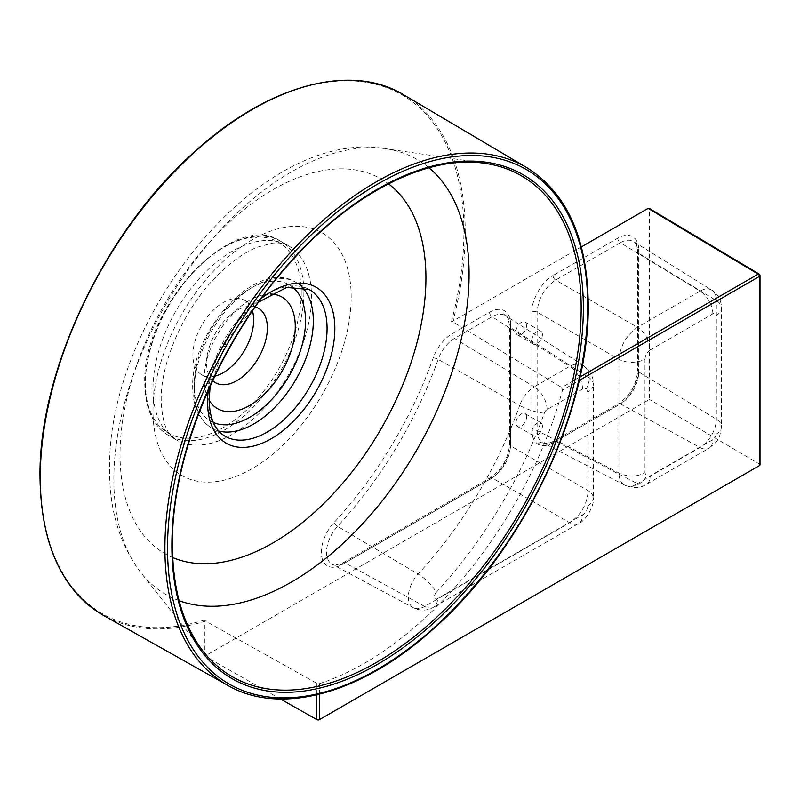 <?xml version="1.0" encoding="UTF-8"?>
<svg xmlns="http://www.w3.org/2000/svg" width="800" height="800" viewBox="0 0 800 800"><rect width="100%" height="100%" fill="white"/><g stroke="black" fill="none" stroke-linecap="round" stroke-linejoin="round"><path stroke-width="0.6" stroke-dasharray="4 3" d="M526.56 325.44A7.47 4.32 120 0 0 525.02 322.02A7.47 4.32 120 0 0 519.26 324.02A7.47 4.32 120 0 0 515.99 331.54A7.47 4.32 120 0 0 517.54 334.96A7.47 4.32 120 0 0 523.3 332.96A7.47 4.32 120 0 0 526.56 325.44M542.42 334.59A7.47 4.32 120 0 0 540.87 331.17A7.47 4.32 120 0 0 535.11 333.17A7.47 4.32 120 0 0 531.85 340.7A7.47 4.32 120 0 0 533.4 344.12A7.47 4.32 120 0 0 539.16 342.11A7.47 4.32 120 0 0 542.42 334.59M526.56 416.98A7.47 4.32 120 0 0 525.02 413.56A7.47 4.32 120 0 0 519.26 415.56A7.47 4.32 120 0 0 515.99 423.08A7.47 4.32 120 0 0 517.54 426.5A7.47 4.32 120 0 0 523.3 424.5A7.47 4.32 120 0 0 526.56 416.98M542.42 426.13A7.47 4.32 120 0 0 540.87 422.71A7.47 4.32 120 0 0 535.11 424.71A7.47 4.32 120 0 0 531.85 432.23A7.47 4.32 120 0 0 533.4 435.66A7.47 4.32 120 0 0 539.16 433.65A7.47 4.32 120 0 0 542.42 426.13M537.13 430.56C537.19 436.36 538.99 440.35 542.52 442.52L542.86 442.71C545.35 444.15 549.01 443.62 553.82 441.09L553.82 441.09A3.74 2.16 -120 0 0 553.05 442.8C547.25 446.04 542.27 446.53 538.11 444.28C534.07 441.8 532.01 437.24 531.92 430.6A3.74 2.16 180 0 1 537.13 430.56L618.91 472.95A18.69 10.79 0 0 0 644.98 472.76L646.53 476.18L650.26 475.81L712.86 439.67A4.43 2.56 120 0 0 715.99 434.24L715.99 315.63A4.43 2.56 120 0 0 712.86 313.82L650.26 349.96A18.69 10.79 -120 0 0 637.4 327.28L699.99 291.14L620.3 242.72L555.62 280.07C544.43 287.84 538.27 298.52 537.13 312.09L537.13 430.56M489.51 479.48A3.74 2.16 60 0 1 490.28 477.77A3.74 2.16 60 0 1 492.08 477.92L569.68 522.72C581.02 515.03 587.18 504.36 588.17 490.7L588.17 377.05A18.69 10.79 180 0 1 593.31 384.48C593.81 377.57 590.45 371.2 583.23 365.37L582.9 365.17A18.69 15.26 120 0 1 586.29 388.68L582.55 389.05A18.69 10.79 -120 0 0 569.68 366.37C574.85 363.6 579.25 363.19 582.9 365.17C586.43 367.34 588.18 371.3 588.17 377.05L510.57 327.43C510.47 321.61 508.66 317.61 505.13 315.44C501.49 313.47 497.14 313.91 492.08 316.75L454.53 338.43A26.06 15.05 120 0 0 438.16 359.39A292.17 168.69 -60 0 1 337.57 526.35A26.06 15.05 120 0 0 332.18 564.28A26.06 15.05 120 0 0 344.97 562.86L492.08 477.92C503.2 470.1 509.36 459.43 510.57 445.89L510.57 327.43A3.74 2.16 180 0 1 509.55 325.94L509.55 325.94A3.74 2.16 180 0 1 510.64 324.42L510.64 442.88C511.58 454.41 499.97 474.54 489.51 479.48L342.39 564.42A29.8 17.2 -60 0 1 321.77 556.98A29.8 17.2 -60 0 1 333.94 522.69A288.44 166.53 120 0 0 433.24 357.85A29.8 17.2 -60 0 1 451.95 333.9L489.51 312.22C495.31 308.98 500.29 308.48 504.45 310.73C508.48 313.21 510.55 317.78 510.64 324.42M583.23 365.37L505.13 315.44A3.74 3.05 120 0 1 504.45 310.73M712.86 313.82A18.69 10.79 -120 0 0 699.99 291.14A23.11 13.34 -60 0 1 711.76 290.12A23.11 13.34 -60 0 1 716.33 300.58L716.33 419.18A23.11 13.34 -60 0 1 699.99 447.49L637.4 483.63A18.69 10.79 -120 0 0 646.39 484.36L646.39 484.36A18.69 10.79 -120 0 0 650.26 475.81M538.11 444.28A3.74 3.05 -60 0 1 542.52 442.52C546.16 444.49 550.53 444.06 555.62 441.23L637.4 483.63C632.42 486.51 628.11 486.97 624.47 485C620.94 482.83 619.08 478.81 618.91 472.95L618.91 359.31C620.27 345.86 626.44 335.19 637.4 327.28L555.62 280.07A3.74 2.16 -120 0 1 553.05 275.53L617.73 238.19A29.8 17.2 -60 0 1 638.8 250.35L638.8 368.96A29.8 17.2 -60 0 1 617.73 405.46L553.05 442.8M715.99 434.24A18.69 10.79 0 0 0 721.47 426.61A18.69 10.79 0 0 0 716.33 419.18L638.73 371.97A26.06 15.05 120 0 1 620.3 403.89A3.74 2.16 -120 0 0 618.5 403.75L553.82 441.09A3.74 2.16 -120 0 1 555.62 441.23L620.3 403.89L699.99 447.49A18.69 10.79 -120 0 0 708.99 448.22L646.39 484.36C640.66 488.25 633.47 488.52 624.81 485.19L624.47 485A18.69 15.26 -60 0 0 646.53 476.18M212.71 380.63A42.98 24.81 -60 0 1 206.6 363.05A42.98 24.81 -60 0 1 207.31 355.09A42.98 24.81 -60 0 1 230.44 315.02A42.98 24.81 -60 0 1 255.26 306.92M214.82 376.19A42.98 24.81 -60 0 1 201.8 374.82A42.98 24.81 -60 0 1 192.9 355.14A42.98 24.81 -60 0 1 211.66 311.89A42.98 24.81 -60 0 1 244.77 300.38A42.98 24.81 -60 0 1 252.47 310.97M209.12 400.18A64.42 37.2 -60 0 1 204.16 379.16A64.42 37.2 -60 0 1 205.22 367.22A64.42 37.2 -60 0 1 239.91 307.14A64.42 37.2 -60 0 1 270.4 294.04M319.46 694.2L319.46 683.65L316.83 683.34L205.54 621.08L204.87 619.92L204.87 656.11L649.44 399.43L649.44 209.12L648.12 208.36M319.46 683.65A299.11 172.69 120 0 0 562.53 390.09L579.19 380.48M581.37 246.9L451.4 321.93L452.77 321.92L561.73 387.52L562.53 390.09M280.46 698.99L204.87 656.11M760 464.83A1.87 1.08 0 0 0 759.46 464.08L649.44 399.43M510.64 442.88A3.74 2.16 0 0 0 509.55 444.41A3.74 2.16 0 0 0 510.57 445.89L588.17 490.7A18.69 10.79 180 0 1 593.31 498.12L593.31 384.48A18.69 10.79 180 0 1 587.83 392.1L586.29 388.68M342.39 564.42A3.74 2.16 60 0 1 343.17 562.71A3.74 2.16 60 0 1 344.97 562.86L424.65 606.45L569.68 522.72A18.69 10.79 -120 0 0 578.68 523.45C585.56 521.17 594.75 505.02 593.31 498.12L593.31 498.12A18.69 10.79 180 0 1 587.83 505.75L587.83 392.1M582.55 389.05L547.08 409.53A4.43 2.56 120 0 0 544.3 413.1A313.8 181.17 -60 0 1 436.26 592.42A18.69 5.55 -137.3 0 0 418.1 574.08A23.11 13.34 -60 0 0 408.31 597.02A23.11 13.34 -60 0 0 413.31 607.72A23.11 13.34 -60 0 0 424.65 606.45A18.69 10.79 -120 0 0 433.65 607.19L578.68 523.45A18.69 10.79 -120 0 0 582.55 514.9C585.74 512.67 587.5 509.62 587.83 505.75M531.92 430.6L531.92 312.13A3.74 2.16 180 0 1 537.13 312.09L618.91 359.31A18.69 10.79 0 0 0 644.98 359.11L644.98 472.76M436.26 592.42A4.43 2.56 120 0 0 434.39 596.82A4.43 2.56 120 0 0 437.52 598.63L582.55 514.9M213.34 422.5A78.68 45.43 -60 0 1 194.27 385.09A78.68 45.43 -60 0 1 230.38 304.09A78.68 45.43 -60 0 1 291.84 286.53M218.68 430.99A84.18 48.6 -60 0 1 211.2 427.81A84.18 48.6 -60 0 1 194.28 389.58A84.18 48.6 -60 0 1 230.69 305.23A84.18 48.6 -60 0 1 295.37 282.03A84.18 48.6 -60 0 1 301.86 286.92M207.55 397.52A84.51 48.79 -60 0 1 244.1 312.83A84.51 48.79 -60 0 1 309.04 289.53L295.37 282.03C256.88 258.31 190.65 331.04 192.71 387.34C192.75 406.16 198.92 419.65 211.2 427.81L224.53 435.9A84.51 48.79 -60 0 1 207.55 397.52M172.71 557.54A216.3 124.88 -60 0 1 120.04 454.6A216.3 124.88 -60 0 1 219.47 231.75A216.3 124.88 -60 0 1 388.47 183.83M208.32 390.27A90 51.96 -60 0 1 261.42 298.3M179.08 600.67A251.19 145.03 -60 0 1 141.03 572.85A251.19 145.03 -60 0 1 113.84 479.51A251.19 145.03 -60 0 1 205.51 247.1A251.19 145.03 -60 0 1 385.89 148.73A251.19 145.03 -60 0 1 429.01 167.78M172.19 544.22A289.19 166.96 -60 0 1 277.73 276.66A289.19 166.96 -60 0 1 485.4 163.41L385.89 148.73C258.61 126.62 106.72 319.44 109.62 469.54C109.35 510.32 119.82 544.76 141.03 572.85L203.49 651.69A289.19 166.96 -60 0 1 172.19 544.22M587.68 306.8A298.96 172.61 -60 0 1 456.64 605.34A298.96 172.61 -60 0 1 227.74 685.37M205.54 621.08A300.49 173.49 -60 0 1 103.44 615.37M403.92 94.92A300.49 173.49 -60 0 1 465.23 231.94A300.49 173.49 -60 0 1 452.77 321.92M204.87 619.92A299.55 172.95 -60 0 1 40.27 476.52A299.55 172.95 -60 0 1 252.09 109.64A299.55 172.95 -60 0 1 463.9 231.94A299.55 172.95 -60 0 1 451.4 321.93M153 388.55A112.11 64.73 -60 0 1 201.93 275.73A112.11 64.73 -60 0 1 288.32 245.69A112.11 64.73 -60 0 1 311.54 297.02A112.11 64.73 -60 0 1 262.61 409.84A112.11 64.73 -60 0 1 176.22 439.88A112.11 64.73 -60 0 1 153 388.55M153 411.44A140.14 80.91 -60 0 1 252.09 239.8A140.14 80.91 -60 0 1 351.18 297.02A140.14 80.91 -60 0 1 252.09 468.65A140.14 80.91 -60 0 1 153 411.44M303.88 292.59A112.11 64.73 -60 0 1 254.94 405.42A112.11 64.73 -60 0 1 168.55 435.45A112.11 64.73 -60 0 1 145.33 384.13A112.11 64.73 -60 0 1 194.27 271.31A112.11 64.73 -60 0 1 280.66 241.27A112.11 64.73 -60 0 1 303.88 292.59M301.24 292.59A110.24 63.65 -60 0 1 223.29 427.61A110.24 63.65 -60 0 1 145.33 382.6A110.24 63.65 -60 0 1 223.29 247.59A110.24 63.65 -60 0 1 301.24 292.59M650.26 349.96C647.08 352.19 645.32 355.24 644.98 359.11M316.83 683.34L316.83 694.83M579.96 376.99L561.73 387.52M759.46 464.08L759.46 274.88L649.44 209.12M531.92 312.13C530.97 300.6 542.59 280.48 553.05 275.53M526.69 167.57A298.96 172.61 -60 0 1 587.69 303.89M333.94 522.69A3.74 1.11 -137.3 0 0 337.57 526.35L418.1 574.08A295.12 170.39 120 0 0 519.7 405.43L438.16 359.39A3.74 0.92 19.6 0 0 433.24 357.85M544.3 413.1A18.69 4.62 -160.4 0 1 519.7 405.43A23.11 13.34 -60 0 1 534.22 386.85L454.53 338.43A3.74 2.16 60 0 1 451.95 333.9M547.08 409.53A18.69 10.79 -120 0 0 534.22 386.85L569.68 366.37L492.08 316.75A3.74 2.16 60 0 1 489.51 312.22M715.99 315.63A18.69 10.79 0 0 0 721.47 308A18.69 10.79 0 0 0 716.33 300.58L638.73 253.37A26.06 15.05 120 0 0 633.57 241.58A26.06 15.05 120 0 0 620.3 242.72A3.74 2.16 -120 0 1 617.73 238.19M617.73 405.46A3.74 2.16 -120 0 1 618.5 403.75C630.09 395.65 636.49 384.57 637.71 370.49A3.74 2.16 180 0 0 638.73 371.97L638.73 253.37A3.74 2.16 180 0 1 637.71 251.88A3.74 2.16 180 0 1 638.8 250.35M505.46 315.64C506.96 315.09 508.32 318.52 509.55 325.94L509.55 444.41C508.33 458.53 501.9 469.65 490.28 477.77L343.17 562.71C335.96 565.36 332.3 565.88 332.18 564.28L413.31 607.72C420.19 611.07 426.97 610.89 433.65 607.19A18.69 10.79 -120 0 0 437.52 598.63M638.8 368.96A3.74 2.16 180 0 0 637.71 370.49L637.71 251.88C637.48 246.41 636.1 242.97 633.57 241.58L711.76 290.12C718.09 294.41 721.33 300.37 721.47 308L721.47 426.61C719.49 439.29 719.01 440.15 708.99 448.22A18.69 10.79 -120 0 0 712.86 439.67M759.09 274.04A1.87 1.08 -59.1 0 1 759.46 274.88A1.87 1.08 0 0 1 760 275.64M540.87 331.17L525.02 322.02M540.87 422.71L525.02 413.56M624.81 485.19L542.86 442.71M244.77 300.38L258.47 308.29M207.31 355.09L205.22 367.22M230.44 315.02L239.91 307.14M161.2 400C160.46 363.28 183.49 309.71 215.65 277.24C230.02 262.59 243.91 252.58 257.32 247.19L272.57 243.11C280.04 242.62 285.29 243.48 288.32 245.69L280.66 241.27C233.8 208.9 141.36 307.32 144.79 383.37C145.04 408.44 152.96 425.8 168.55 435.45L176.22 439.88L170.45 434.85C164.91 428.85 161.83 417.23 161.2 400M210.2 386.06L227.04 339.76L258.71 302.04M201.8 374.82L215.5 382.73M533.4 435.66L517.54 426.5M533.4 344.12L517.54 334.96"/><path stroke-width="1.2" d="M255.26 306.92A42.98 24.81 -60 0 1 258.47 308.29A42.98 24.81 -60 0 1 267.37 327.96A42.98 24.81 -60 0 1 248.61 371.21A42.98 24.81 -60 0 1 215.5 382.73A42.98 24.81 -60 0 1 212.71 380.63M252.47 310.97A42.98 24.81 -60 0 1 253.67 320.05A42.98 24.81 -60 0 1 214.82 376.19M270.4 294.04A64.42 37.2 -60 0 1 295.27 326.55A64.42 37.2 -60 0 1 260.35 397.86A64.42 37.2 -60 0 1 209.12 400.18M316.83 694.83L316.83 719.63L280.46 698.99M649.44 209.12L648.12 208.36L581.37 246.9M316.83 719.63A1.87 1.08 0 0 0 319.46 719.62L759.45 465.59A1.87 1.08 0 0 0 760 464.83L760 275.64A1.87 1.87 0 0 0 759.09 274.04L649.06 208.27M291.84 286.53A78.68 45.43 -60 0 1 305.55 320.85A78.68 45.43 -60 0 1 272.94 398.16A78.68 45.43 -60 0 1 213.34 422.5M301.86 286.92A84.18 48.6 -60 0 1 313.33 320.85A84.18 48.6 -60 0 1 280.75 400.95A84.18 48.6 -60 0 1 218.68 430.99M258.71 302.04L286.68 287.42L309.04 289.53A84.51 48.79 -60 0 1 327.07 328.51A84.51 48.79 -60 0 1 289.84 413.92A84.51 48.79 -60 0 1 224.53 435.9C214.71 429.97 209.57 417.93 209.12 399.76L210.2 386.06M261.42 298.3A90 51.96 -60 0 1 334.84 328.52A90 51.96 -60 0 1 271.2 438.75A90 51.96 -60 0 1 207.56 402.01A90 51.96 -60 0 1 208.32 390.27M388.47 183.83A216.3 124.88 -60 0 1 425.93 277.99A216.3 124.88 -60 0 1 336.45 490.34A216.3 124.88 -60 0 1 172.71 557.54M429.01 167.78A251.19 145.03 -60 0 1 469.08 274.41A251.19 145.03 -60 0 1 367.58 518.32A251.19 145.03 -60 0 1 179.08 600.67M485.4 163.41A289.19 166.96 -60 0 1 581.17 308.1A289.19 166.96 -60 0 1 433.25 620.41A289.19 166.96 -60 0 1 203.49 651.69C183.01 625.43 172.65 589.77 172.4 544.72C171.52 455.67 219.4 340.85 290.08 262.78C351.83 192.84 428.3 154.18 485.4 163.41M583.35 307.91A290.97 167.99 -60 0 1 377.61 664.27A290.97 167.99 -60 0 1 171.86 545.48A290.97 167.99 -60 0 1 377.61 189.12A290.97 167.99 -60 0 1 583.35 307.91M587.69 303.89A298.96 172.61 -60 0 1 587.68 306.8M227.74 685.37A298.96 172.61 -60 0 1 164.9 547.99A298.96 172.61 -60 0 1 296 246.49A298.96 172.61 -60 0 1 526.69 167.57L403.92 94.92A300.49 173.49 -60 0 0 172.05 174.25A300.49 173.49 -60 0 0 40.28 477.28A300.49 173.49 -60 0 0 103.44 615.37L227.74 685.37C280.89 716.33 362.5 693.45 433.9 628.46C523.18 549.97 589.7 410.51 588.23 304.64C587.47 238.57 566.96 192.87 526.69 167.57M587.68 305.41A297.09 171.53 -60 0 1 377.61 669.27A297.09 171.53 -60 0 1 167.53 547.98A297.09 171.53 -60 0 1 377.61 184.12A297.09 171.53 -60 0 1 587.68 305.41M648.12 208.36L758.14 274.12L579.96 376.99M579.19 380.48L759.45 276.4L759.45 465.59M319.46 719.62L319.46 694.2M760 275.64A1.87 1.08 0 0 1 759.45 276.4A1.87 1.08 -120 0 0 758.14 274.12A1.87 1.08 -59.1 0 1 759.09 274.04M103.44 615.37C62 590.53 40.85 544.37 40 476.9C38.51 370.42 105.54 229.93 195.45 150.97C268.06 84.91 350.95 62.45 403.92 94.92"/></g></svg>
